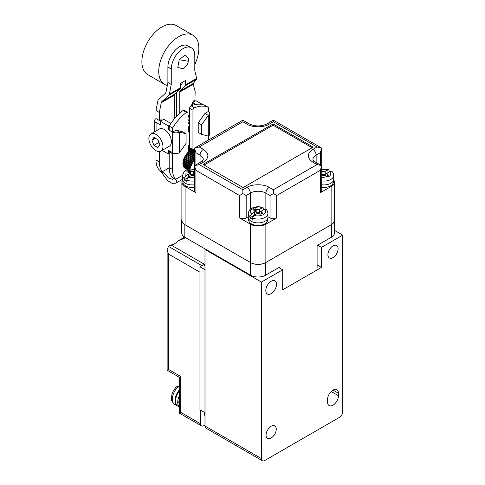 <?xml version="1.0" encoding="UTF-8"?>
<svg xmlns="http://www.w3.org/2000/svg" width="485" height="485" viewBox="0 0 485 485"><rect width="100%" height="100%" fill="white"/><g stroke="black" fill="none" stroke-linecap="round" stroke-linejoin="round"><path stroke-width="0.73" d="M334.335 219.262A10.591 6.117 180 0 1 334.492 220.311A10.591 6.117 180 0 1 331.388 224.634L331.388 237.238A10.591 6.117 0 0 0 334.492 232.915L334.492 220.311M317.105 267.902L317.105 245.483L331.388 237.238M204.755 412.589A7.566 4.365 120 0 0 204.991 416.124M204.991 424.975L203.815 425.654A4.692 2.71 -60 0 1 201.469 425.885A4.692 2.71 -60 0 1 200.499 423.738L200.499 410.134M181.881 219.262A10.591 6.117 0 0 0 181.723 220.311A10.591 6.117 0 0 0 184.827 224.634L250.618 262.621A10.591 6.117 0 0 0 265.598 262.621L331.388 224.634M181.723 220.311L181.723 232.915A10.591 6.117 0 0 0 184.827 237.238L250.618 275.219A10.591 6.117 0 0 0 265.598 275.219L279.875 266.974L279.875 268.181M185.706 237.741L178.334 240.736L184.615 237.11M178.334 240.736A14.223 8.209 -60 0 1 170.987 244.98L204.991 264.61M170.987 244.98L168.513 246.41L167.137 249.448L167.137 370.237L168.513 369.443L180.65 376.457C178.862 377.488 178.862 377.488 180.65 376.457L180.65 412.28L179.28 413.075L201.469 425.885M167.137 249.448L168.513 254.067L199.965 272.224M204.991 269.696L204.991 412.729L199.965 409.825L199.965 266.792L204.991 269.696M204.991 265.022A14.374 8.3 -60 0 1 203.458 264.774L204.991 265.659M203.458 264.774L199.965 266.792M333.353 180.796L333.353 182.02A9.457 5.456 180 0 1 330.588 185.876A9.457 5.456 180 0 1 321.688 187.325M321.688 176.255L322.507 175.782A2.267 1.309 180 0 1 325.72 175.782L326.575 176.273L328.606 175.103L327.751 174.606A2.267 1.309 180 0 1 327.084 173.678A2.267 1.309 180 0 1 327.751 172.751L330.333 171.26L331.619 171.217C332.722 171.902 333.425 173.297 333.735 175.412L333.735 179.238A9.833 5.681 180 0 1 330.855 183.251A9.833 5.681 180 0 1 321.688 184.773M325.186 171.272A2.267 1.309 180 0 1 321.973 171.272L321.973 174.357A2.267 1.309 -0 0 0 325.186 174.357L325.186 171.272L328.806 169.617L329.388 171.811M325.186 174.357L327.284 173.151M187.471 169.592L184.385 167.81M184.203 167.616L187.568 169.556M194.521 158.85L186.404 154.157M194.23 159.832L185.822 154.976M185.864 154.909L194.273 159.765M187.774 169.489L183.936 167.27M189.726 168.992L183.081 165.155M182.978 164.5L190.108 168.616M192.084 163.742L183.791 158.953M192.187 163.53L183.876 158.734M183.512 159.801L191.708 164.536M184.112 158.128L192.472 162.954M183.669 166.852L188.071 169.392M188.501 169.265L183.427 166.343M191.526 164.942L183.385 160.244M191.375 165.294L183.288 160.626M190.52 167.428L182.936 163.045L190.526 167.422M190.308 168.034L182.93 163.778M183.233 165.785L189.035 169.132M190.781 166.743L183.003 162.251M190.975 166.258L183.075 161.699M194.521 156.309L187.877 152.472M187.98 152.096L194.521 155.873M194.521 156.825L187.556 152.799M184.906 156.479L193.333 161.347M193.8 160.535L185.373 155.673M194.521 153.248L187.98 149.471L194.521 153.254M187.98 148.737L194.521 152.514M187.98 150.301L194.521 154.078M194.521 154.673L187.98 150.896M194.521 158.104L186.81 153.648M186.961 153.466L194.521 157.837M192.903 162.135L184.494 157.285M192.939 162.069L184.53 157.213M183.118 161.456L191.06 166.046M194.521 154.939L187.98 151.162M194.521 149.871L193.739 149.416M189.587 147.016L187.98 146.088M187.98 145.821L189.587 146.749M194.521 151.817L187.98 148.04M189.587 146.561L187.98 145.633M187.98 145.542L189.587 146.47L187.98 145.53M194.521 150.677L187.98 146.9M187.98 147.44L194.521 151.217M187.98 146.458L189.587 147.385M193.175 149.459L194.521 150.235M151.963 140.22L153.939 137.413L157.892 139.692L159.868 144.785L157.892 147.598L153.939 145.318L151.963 140.22L155.382 138.243M158.953 142.42L153.939 145.318M155.915 150.629A9.949 5.741 60 0 1 149.416 141.862A9.949 5.741 60 0 1 150.938 133.89A9.949 5.741 60 0 1 155.915 134.381A9.949 5.741 60 0 1 162.414 143.148A9.949 5.741 60 0 1 160.887 151.12A9.949 5.741 60 0 1 155.915 150.629M160.887 151.12L169.338 146.24A9.949 5.741 -120 0 0 170.865 138.267A9.949 5.741 -120 0 0 164.367 129.501A9.949 5.741 -120 0 0 159.389 129.01L150.938 133.89M187.98 131.859A7.184 4.147 -120 0 0 188.513 129.55A7.184 4.147 -120 0 0 187.98 126.621M188.513 129.55L188.513 128.592A6.014 3.474 -120 0 0 187.98 125.9M187.98 132.156A7.184 4.147 -120 0 0 189.587 130.992M189.587 125.512A7.184 4.147 -120 0 0 187.98 122.499M189.587 124.803A6.014 3.474 -120 0 0 187.98 122.075M189.587 121.468A7.184 4.147 -120 0 0 187.98 119.716M189.587 121.05A6.014 3.474 -120 0 0 187.98 119.565M189.587 118.716A7.184 4.147 -120 0 0 188.41 117.873A7.184 4.147 -120 0 0 187.98 117.649M188.41 117.873L189.241 118.352L188.41 117.873M189.587 118.57A6.014 3.474 -120 0 0 189.241 118.352M189.587 116.667A7.184 4.147 -120 0 0 187.98 116.23M189.587 115.272A7.184 4.147 -120 0 0 187.98 115.703M189.587 114.781A7.184 4.147 -120 0 0 189.059 115.297M192.975 35.241L176.128 25.511A28.366 16.381 120 0 0 161.948 26.917A28.366 16.381 120 0 0 143.415 51.919A28.366 16.381 120 0 0 147.761 74.648L164.609 84.378A28.366 16.381 -60 0 1 160.262 61.644A28.366 16.381 -60 0 1 178.795 36.648A28.366 16.381 -60 0 1 192.975 35.241A28.366 16.381 -60 0 1 194.8 64.523M167.319 85.433A28.366 16.381 -60 0 1 164.609 84.378M192.606 105.275L192.606 102.638L195.764 104.457M202.742 104.596L195.976 100.692L192.606 102.638M209.678 113.441L209.678 134.133A4.765 2.752 180 0 1 208.283 136.079L208.283 115.388L201.596 124.809L201.596 134.381L198.226 132.435L198.226 122.863L204.912 113.441L208.283 115.388A4.765 2.752 0 0 0 209.678 113.441A4.765 2.752 0 0 0 208.283 111.501M198.226 122.863L201.596 124.809M201.596 134.381L208.283 136.079M160.517 121.165L156.073 118.601A4.765 2.752 0 0 0 154.679 120.547A4.765 2.752 0 0 0 156.073 122.493L160.353 124.96L160.353 121.256L168.38 125.888L168.38 129.598L169.18 130.059M170.902 123.457L163.724 119.31L160.353 121.256M172.654 152.757L172.654 132.065A4.765 2.752 0 0 0 179.395 132.065L186.082 133.763L186.082 143.336L179.395 152.757A4.765 2.752 180 0 1 172.654 152.757L168.38 150.289L168.38 153.994L162.142 150.392M168.38 153.994L169.18 153.527M179.395 152.757L179.395 132.065L176.025 130.119L182.712 131.817L186.082 133.763M168.38 129.598L169.18 129.131M168.38 125.888L169.841 125.045M179.22 59.703L185.088 55.023L188.586 58.594L188.398 61.255C187.653 64.632 185.755 67.136 182.706 68.779L177.807 67.391L179.22 59.703L188.398 61.255M194.521 176.006L194.133 175.782A2.267 1.309 180 0 0 190.926 175.782L188.338 177.274L186.701 180.068L186.701 181.305A9.833 5.681 180 0 1 184.154 179.814L184.154 178.577L185.797 175.776L188.356 174.297L188.356 177.261M194.521 184.773A9.833 5.681 180 0 1 182.481 179.238L182.481 175.412A9.833 5.681 180 0 0 184.154 178.577M193.6 174.357L193.6 171.272A2.267 1.309 180 0 1 190.387 171.272L190.387 174.357A2.267 1.309 -0 0 0 193.6 174.357L194.521 173.824M190.387 174.357L189.532 173.866L189.023 174.163M188.823 176.989A2.267 1.309 -0 0 0 189.023 176.461L189.023 173.369A2.267 1.309 180 0 1 188.356 174.297M184.154 179.814L187.75 177.734M190.387 171.272L189.532 170.775L187.501 171.951L188.356 172.448A2.267 1.309 180 0 1 189.023 173.369M189.532 170.775L189.532 173.866M193.6 171.272L194.521 170.738M194.521 187.325A9.457 5.456 180 0 1 182.857 182.02L182.857 180.796M333.674 179.856A10.967 6.335 180 0 1 334.335 182.02L334.335 220.311A10.967 6.335 180 0 1 331.122 224.791L265.865 262.47A10.967 6.335 180 0 1 250.351 262.47L185.094 224.791A10.967 6.335 180 0 1 181.881 220.311L181.881 182.02A10.967 6.335 180 0 1 182.536 179.856M334.335 182.02A10.967 6.335 180 0 1 331.122 186.495L320.318 192.733A4.692 2.71 -0 0 0 321.688 190.817L321.688 165.694L317.002 164.567L273.352 189.768L273.352 193.6L270.036 195.516L270.036 217.935A4.692 2.71 -0 0 0 276.668 217.935L265.865 224.173A10.967 6.335 180 0 1 250.351 224.173L239.548 217.935A4.692 2.71 -0 0 0 246.18 217.935L248.271 216.728M320.318 192.733L320.318 170.314L321.688 165.694L321.688 148.089L273.352 120.183L273.352 121.765L317.002 146.967L321.688 148.089L320.318 152.708L320.318 164.9M246.18 217.935L246.18 195.516L242.864 193.6L242.864 189.768L199.214 164.567L194.521 165.694L194.521 190.817A4.692 2.71 -0 0 0 195.898 192.733L185.094 186.495A10.967 6.335 180 0 1 181.881 182.02M320.318 170.314L276.668 195.516L273.352 193.6M267.938 216.728L270.036 217.935M243.13 187.58L313.201 147.119L273.085 123.96L203.015 164.415L243.13 187.58M195.898 164.9L195.898 152.708L194.521 148.089L199.214 146.967L242.864 121.765L242.864 120.183L194.521 148.089L194.521 165.694L195.898 170.314L195.898 192.733M239.548 217.935L239.548 195.516L242.864 193.6M194.521 165.694L201.039 161.929C202.524 160.941 203.27 160.165 203.282 159.595A10.967 6.335 180 0 0 200.069 155.121A4.692 2.71 -60 0 1 203.385 149.374L199.214 146.967M312.134 147.737L273.085 125.197L273.085 123.96M273.085 125.197L204.082 165.033M194.521 159.359A24.771 14.301 120 0 0 189.999 168.95M259.39 209.259A2.267 1.309 180 0 1 256.183 209.259L256.183 212.345A2.267 1.309 -0 0 0 259.39 212.345L259.39 209.259L263.009 207.604L263.591 209.793M251.588 213.758L254.146 212.285L254.146 215.249L252.491 218.056L252.491 219.293A9.833 5.681 180 0 1 249.945 217.795L249.945 216.565L251.588 213.758C246.592 210.914 257.02 204.894 261.948 207.78M256.183 209.259L255.328 208.762L253.291 209.938L254.146 210.429A2.267 1.309 180 0 1 254.813 211.357A2.267 1.309 180 0 1 254.146 212.285M254.619 214.976A2.267 1.309 -0 0 0 254.813 214.443L254.813 211.357M249.945 217.795L253.54 215.722M255.328 208.762L255.328 211.848L254.813 212.145M256.183 212.345L255.328 211.848M259.39 212.345L261.488 211.133M264.543 209.247C266.38 210.72 266.016 212.515 263.458 214.631C259.79 216.11 256.68 216.316 254.134 215.255L256.717 213.764A2.267 1.309 180 0 1 259.924 213.764L260.778 214.261L262.815 213.085L261.961 212.594A2.267 1.309 180 0 1 261.294 211.666A2.267 1.309 180 0 1 261.961 210.739L264.543 209.247L265.829 209.205C266.926 209.89 267.635 211.284 267.938 213.394L267.938 217.225A9.833 5.681 180 0 1 265.059 221.239A9.833 5.681 180 0 1 254.346 222.469A9.833 5.681 180 0 1 248.271 217.225L248.271 213.394A9.833 5.681 180 0 0 249.945 216.565M267.562 218.783L267.562 220.002A9.457 5.456 180 0 1 264.792 223.864A9.457 5.456 180 0 1 254.486 225.046A9.457 5.456 180 0 1 248.653 220.002L248.653 218.783M179.28 391.055A11.349 6.554 120 0 0 177.922 406.2L179.28 406.988M179.28 386.484L177.225 386.193C174.667 388.382 172.896 391.152 171.914 394.499C171.72 398.088 169.695 399.804 174.673 404.417A11.422 6.596 120 0 1 172.666 396.245A11.422 6.596 120 0 1 178.862 386.242M185.967 168.738A10.664 6.159 -60 0 1 185.137 168.386A10.664 6.159 -60 0 1 187.98 152.363L187.98 113.053A1.891 1.091 120 0 0 187.592 112.187A1.891 1.091 120 0 0 186.646 112.277A1.891 1.091 120 0 0 186.44 112.417A37.824 21.837 120 0 0 172.551 128.04L172.551 132.126L176.025 130.119M173.557 153.163L172.551 153.745L172.551 169.495A25.341 14.629 120 0 0 175.637 179.323L176.655 180.341L175.806 183.191L172.084 183.354L167.58 180.559L160.365 170.932L163.833 172.939L162.427 171.696A25.341 14.629 -60 0 1 159.335 161.869L159.335 151.575M172.551 128.04L169.18 126.094L169.18 130.18L172.551 132.126M155.97 150.659L155.97 159.923A25.341 14.629 -60 0 0 159.056 169.75L160.365 170.932M172.551 153.745L169.18 151.799L170.089 151.278M187.592 112.187L184.221 110.24A1.891 1.091 120 0 0 183.275 110.337A1.891 1.091 120 0 0 183.075 110.471A37.824 21.837 120 0 0 169.18 126.094M169.18 151.799L169.18 167.549A25.341 14.629 120 0 0 172.266 177.377L176.655 180.341M176.376 116.576L176.376 92.635M159.335 112.453L159.335 120.486L155.97 118.54L155.97 110.507L158.019 100.062L165.409 93.344L165.985 92.229L167.895 82.499L171.266 84.445L169.356 94.175L168.78 95.29L161.826 101.607L175.091 93.951A2.419 1.4 -120 0 0 174.77 94.921L161.244 102.729L159.335 112.453L155.97 110.507M163.833 172.939L168.501 177.971L172.818 179.414L173.187 178.334M204.912 113.441L208.386 111.435L208.386 107.349A37.824 21.837 120 0 0 194.497 107.767A1.891 1.091 120 0 0 192.957 110.18L192.957 149.495A10.664 6.159 -60 0 1 194.521 149.465M208.386 140.086L208.386 136.018M191.696 105.597L191.696 105.506A4.541 2.619 -60 0 1 194.909 99.946L195.176 91.762L193.266 84.238L179.741 92.047L179.741 113.229M174.77 118.388L174.77 94.921M159.335 120.486L159.607 120.328A4.541 2.619 -60 0 1 161.875 120.104A4.541 2.619 -60 0 1 162.087 120.256M180.547 85.184L181.827 83.863A2.419 1.4 -120 0 0 182.154 82.899L182.154 82.486M179.741 92.047A2.419 1.4 60 0 1 180.068 91.077L193.333 83.42L193.266 84.238M193.333 83.42L196.643 79.2L196.71 78.382L194.8 70.858L194.8 55.417A16.642 9.609 120 0 0 191.357 47.797A16.642 9.609 120 0 0 183.033 48.621A16.642 9.609 120 0 0 171.266 69.003L171.266 84.445M175.091 93.951L180.226 88.682A2.419 1.4 -120 0 0 180.547 87.712L180.547 83.408L185.519 80.54L185.519 84.845A2.419 1.4 60 0 1 185.197 85.809L180.068 91.077M192.957 149.495L189.587 147.549L189.587 108.234L192.957 110.18M208.386 107.349L205.016 105.403A37.824 21.837 120 0 0 191.126 105.821A1.891 1.091 120 0 0 189.587 108.234M161.244 102.729L161.826 101.607M191.357 47.797L187.986 45.851A16.642 9.609 120 0 0 179.662 46.675A16.642 9.609 120 0 0 167.895 67.057L167.895 82.499M339.409 417.403L264.737 460.52A4.692 2.71 -60 0 1 262.397 460.75A4.692 2.71 -60 0 1 261.421 458.604L261.421 282.076L282.688 269.799L282.688 289.812L321.464 267.423L321.464 247.411L342.725 235.134L342.725 411.662A4.692 2.71 -60 0 1 339.409 417.403M205.525 249.187L204.991 249.496L204.991 426.024A4.692 2.71 120 0 0 205.961 428.17L262.397 460.75M271.157 281.276A7.566 4.365 120 0 0 266.216 287.938A7.566 4.365 120 0 0 267.374 294.001A7.566 4.365 120 0 0 271.157 293.625A7.566 4.365 120 0 0 276.098 286.962A7.566 4.365 120 0 0 274.94 280.9A7.566 4.365 120 0 0 271.157 281.276M327.539 402.029L327.539 399.555A7.718 4.456 120 0 1 332.995 390.104A7.718 4.456 120 0 1 336.851 389.722A7.718 4.456 120 0 1 338.451 393.256L338.451 395.724A7.718 4.456 120 0 1 335.08 403.49A7.718 4.456 120 0 1 329.133 405.557A7.718 4.456 120 0 1 327.539 402.029M271.157 437.973A7.184 4.147 120 0 0 275.856 431.638A7.184 4.147 120 0 0 274.752 425.885A7.184 4.147 120 0 0 271.157 426.236A7.184 4.147 120 0 0 266.465 432.571A7.184 4.147 120 0 0 267.562 438.331A7.184 4.147 120 0 0 271.157 437.973M332.995 257.62A7.184 4.147 120 0 0 337.687 251.285A7.184 4.147 120 0 0 336.584 245.525A7.184 4.147 120 0 0 332.995 245.883A7.184 4.147 120 0 0 328.296 252.218A7.184 4.147 120 0 0 329.4 257.978A7.184 4.147 120 0 0 332.995 257.62M334.492 230.381L342.725 235.134M317.614 245.192L321.464 247.411M282.688 269.799L278.833 267.581M204.991 249.496L261.421 282.076M321.464 267.423L317.105 264.907M184.827 224.634L184.827 237.238M265.598 262.621L265.598 275.219M180.65 412.28L200.499 423.738M168.513 254.067L168.513 369.443M201.887 265.677L168.513 246.41M250.618 275.219L250.618 262.621M333.735 175.412A9.833 5.681 180 0 1 330.855 179.426A9.833 5.681 180 0 1 321.688 180.941M330.333 171.26L330.164 176.006L321.688 177.734M321.688 169.38L327.739 169.792M327.751 175.594L327.751 174.606M156.073 122.493L156.073 130.926M194.521 177.734L188.338 177.274M194.521 180.941A9.833 5.681 180 0 1 186.701 180.068M185.797 175.776L186.125 171.047L194.521 169.38M331.122 224.791L331.122 186.495M276.668 195.516L276.668 217.935M265.865 262.47L265.865 224.173M250.351 262.47L250.351 224.173M185.094 186.495L185.094 224.791M239.548 195.516L195.898 170.314M321.688 165.694L315.171 161.929C313.692 160.941 312.946 160.165 312.928 159.595A10.967 6.335 180 0 1 316.141 155.121L320.318 152.708M316.141 164.075L316.141 155.121A4.692 2.71 60 0 0 312.825 149.374C306.853 153.636 306.853 157.898 312.825 162.16L317.002 164.567M317.002 146.967L312.825 149.374M242.864 121.765L247.035 124.178C252.018 127.622 264.198 127.622 269.181 124.178L273.352 121.765M199.214 164.567L203.385 162.16C209.362 157.898 209.362 153.636 203.385 149.374M273.352 189.768L269.181 187.362C264.198 183.912 252.018 183.912 247.035 187.362L242.864 189.768M273.352 120.183L266.835 123.942A4.692 2.71 60 0 1 269.181 124.178M315.171 161.929A4.692 2.71 120 0 0 312.825 162.16M265.865 209.235L265.865 193.103L270.036 195.516M269.181 187.362A4.692 2.71 120 0 0 265.865 193.103A10.967 6.335 180 0 0 250.351 193.103A4.692 2.71 -120 0 0 247.035 187.362M250.351 209.235L250.351 193.103L246.18 195.516M195.898 152.708L200.069 155.121L200.069 164.075M203.385 162.16A4.692 2.71 -120 0 0 201.039 161.929M247.035 124.178A4.692 2.71 -60 0 1 249.381 123.942L242.864 120.183M267.938 213.394A9.833 5.681 180 0 1 265.059 217.407A9.833 5.681 180 0 1 252.491 218.056M261.961 213.582L261.961 212.594M179.28 395.833A11.349 6.554 120 0 0 177.71 402.241A11.349 6.554 120 0 0 179.28 406.842M179.28 390.007A11.422 6.596 120 0 0 174.982 400.731A11.422 6.596 120 0 0 177.346 405.957L178.086 406.297M179.28 405.06L178.783 402.241L179.28 398.852M182.481 175.376L175.637 179.323M186.44 112.417L183.075 110.471M172.551 169.495L169.18 167.549M155.97 159.923L159.335 161.869M162.427 171.696L169.18 167.798M160.784 121.007L159.607 120.328M194.497 107.767L191.126 105.821M185.197 85.809L196.643 79.2M185.519 84.845L196.71 78.382M169.356 94.175L180.547 87.712M180.226 88.682L168.78 95.29M167.895 67.057L171.266 69.003M261.421 458.604L204.991 426.024M338.451 393.256L332.995 390.104M331.17 391.522L338.451 395.724M167.137 370.237L179.28 377.251L179.28 413.075M328.806 169.617L321.688 168.932M327.084 175.976L327.084 173.678M184.415 167.84L187.459 169.598M154.679 131.732L154.679 120.547M194.521 168.932L188.659 169.223L186.246 170.132L184.106 171.678L182.481 175.412M266.835 123.942C261.015 126.585 255.195 126.585 249.381 123.942M263.009 207.604C260.257 206.628 257.408 206.501 254.449 207.21C251.957 208.15 249.199 208.501 248.271 213.394M261.294 213.964L261.294 211.666M177.346 405.957L174.673 404.417M175.806 183.191L182.481 179.341"/></g></svg>
